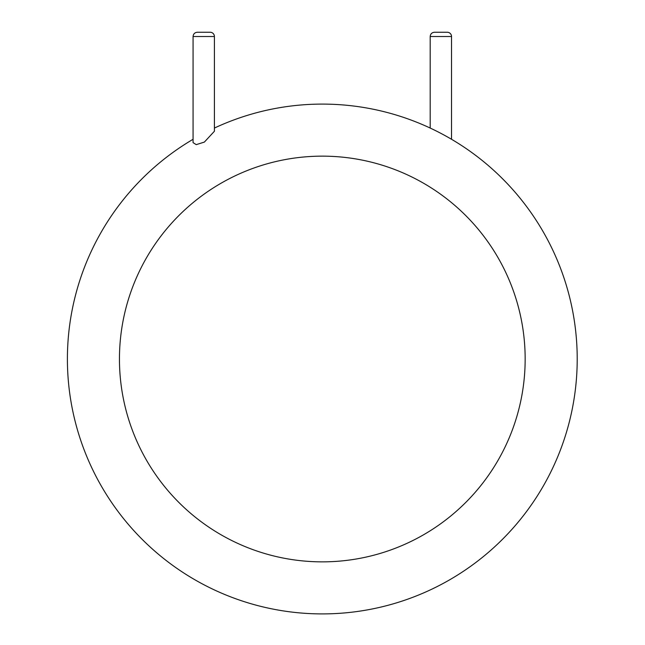 <?xml version="1.0" encoding="UTF-8"?>
<svg xmlns="http://www.w3.org/2000/svg" width="645" height="645" viewBox="0 0 645 645"><rect width="100%" height="100%" fill="white"/><g stroke="black" fill="none" stroke-linecap="round" stroke-linejoin="round"><path stroke-width="0.97" d="M577.211 358.999A254.904 254.904 0 0 1 195.741 580.266A254.904 254.904 0 0 1 193.073 139.288A254.904 254.904 0 0 0 195.741 580.266A254.904 254.904 0 0 0 577.211 358.999A254.904 254.904 0 0 1 195.741 580.266A254.904 254.904 0 0 1 193.073 139.288A254.904 254.904 0 0 0 195.741 580.266A254.904 254.904 0 0 0 577.211 358.999A254.904 254.904 0 0 0 214.414 128.057A254.904 254.904 0 0 1 577.211 358.999A254.904 254.904 0 0 0 214.414 128.057A254.904 254.904 0 0 1 577.211 358.999M193.073 142.634L196.241 144.633L204.36 142.094L214.414 131.241L214.414 36.515A4.265 4.265 0 0 0 210.149 32.25L197.346 32.25C194.75 32.5 193.331 33.927 193.073 36.515L193.073 142.634M451.532 139.288L451.532 36.515A4.265 4.265 0 0 0 447.267 32.25L434.464 32.25C431.868 32.5 430.449 33.927 430.191 36.515L430.191 128.057M525.159 358.999A202.852 202.852 0 0 1 220.88 534.681A202.852 202.852 0 0 1 220.88 183.325A202.852 202.852 0 0 1 525.159 358.999M214.414 36.515L193.073 36.515M451.532 36.515L430.191 36.515"/></g></svg>
